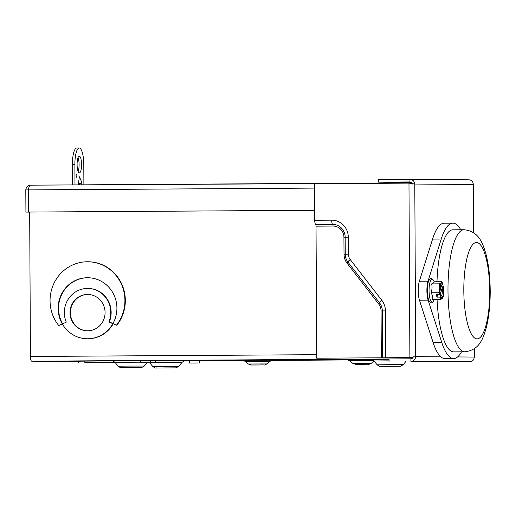 <?xml version="1.0" encoding="UTF-8"?>
<svg xmlns="http://www.w3.org/2000/svg" width="516" height="516" viewBox="0 0 516 516"><rect width="100%" height="100%" fill="white"/><g stroke="black" fill="none" stroke-linecap="round" stroke-linejoin="round"><path stroke-width="0.77" d="M87.881 294.442A18.202 17.531 -89.6 0 0 87.855 294.442A18.202 17.531 -89.6 0 0 70.421 312.528A18.202 17.531 -89.6 0 0 87.617 330.84M87.456 294.442A18.202 17.531 -89.6 0 0 70.015 312.632A18.202 17.531 -89.6 0 0 87.417 330.84A18.202 17.531 -89.6 0 0 87.643 330.84A18.202 17.531 -89.6 0 0 105.077 312.651A18.202 17.531 -89.6 0 0 87.681 294.442A18.202 17.531 -89.6 0 0 87.456 294.442M87.423 288.444A24.091 23.201 -89.6 0 0 66.274 322.158L62.333 323.977A30.515 29.386 -89.6 0 0 87.301 338.767A30.515 29.386 -89.6 0 0 112.862 323.693L108.915 321.913A24.091 23.201 -89.6 0 0 87.72 288.444A24.091 23.201 -89.6 0 0 87.423 288.444M62.623 323.79A30.515 29.386 90.4 0 1 62.365 293.217A30.515 29.386 90.4 0 1 87.765 277.743A30.515 29.386 90.4 0 1 112.92 323.596L116.474 325.196A38.861 37.429 -89.6 0 0 121.363 284.084A38.861 37.429 -89.6 0 0 87.765 261.767A38.861 37.429 -89.6 0 0 87.281 261.767A38.861 37.429 -89.6 0 0 53.541 284.264A38.861 37.429 -89.6 0 0 58.734 325.531L62.288 323.9A30.515 29.386 90.4 0 1 61.933 293.269A30.515 29.386 90.4 0 1 87.365 277.737A30.515 29.386 90.4 0 1 87.746 277.737A30.515 29.386 90.4 0 1 87.946 277.743M58.734 325.531L62.391 324.074M115.139 362.49L86.856 362.69L115.229 362.593M100.73 362.716L115.249 362.619M115.12 362.464L90.132 362.587M150.291 362.419L155.503 362.322L150.291 362.284M115.062 362.4L84.85 362.613L84.843 361.116L112.688 360.91M155.503 362.322L155.497 360.819L150.279 360.781M84.85 362.613L115.268 362.645M115.094 362.438L90.132 362.606M99.04 360.948L72.375 361.026L99.04 360.948M193.777 363.006L197.583 363L193.777 363.006M144.486 362.651L148.286 362.638L144.486 362.651M195.932 363.025L189.585 363.038L195.932 363.025M199.582 362.987L199.576 360.845L193.229 360.865L189.572 360.897L189.585 363.038M146.634 362.664L140.294 362.683L146.634 362.664M149.608 362.645L152.717 366.437L178.846 366.296L181.929 362.458L150.291 362.606L150.279 360.49L143.932 360.503L140.281 360.542L140.294 362.683M129.684 367.695L137.017 367.676L129.684 367.695M164.236 367.94L171.57 367.921L164.236 367.94M388.671 366.315L396.004 366.296L388.671 366.315M78.767 361.535L31.721 361.194A4.708 1.264 -90.4 0 1 30.431 356.472L29.676 212.063L25.916 212.089L29.676 212.115M116.474 325.196L116.88 325.203A38.861 37.429 -89.6 0 0 121.77 284.09A38.861 37.429 -89.6 0 0 88.171 261.767L87.765 261.767M112.972 323.506L109.315 321.92A24.091 23.201 -89.6 0 0 88.126 288.45L87.72 288.444M87.301 338.767L87.707 338.767A30.515 29.386 -89.6 0 0 113.217 323.784M84.843 361.135L78.767 361.232L78.774 362.729M100.73 362.735L115.287 362.671M108.915 321.913L109.315 321.92M76.452 177.24L76.452 177.24A1.574 0.426 89.6 0 0 76.865 175.666A1.574 0.426 89.6 0 0 76.433 174.092L76.433 174.092A1.574 0.426 89.6 0 0 76.02 175.666A1.574 0.426 89.6 0 0 76.452 177.24M79.38 172.854A8.327 2.238 89.6 0 0 79.387 172.854A8.327 2.238 89.6 0 0 81.573 164.527A8.327 2.238 89.6 0 0 79.29 156.193A8.327 2.238 89.6 0 0 79.283 156.193A8.327 2.238 89.6 0 0 77.097 164.527A8.327 2.238 89.6 0 0 79.38 172.854M78.051 157.586A8.327 2.238 -90.4 0 1 78.142 171.48M83.889 184.838L83.785 164.559A16.544 4.451 89.6 0 0 79.251 147.982A16.544 4.451 89.6 0 0 79.232 147.982A16.544 4.451 89.6 0 0 74.885 164.494L74.994 184.889M81.844 184.851L81.715 182.051L79.4 176.795L78.484 183.083L82.063 184.231L81.954 184.851M79.928 184.863L78.574 184.264A5.573 1.496 89.6 0 0 78.864 184.87M78.574 184.264L78.484 183.083M76.774 148.002A16.544 4.451 89.6 0 0 76.755 148.002A16.544 4.451 89.6 0 0 72.414 164.507L72.517 184.909M474.198 357.401L474.198 357.059C474.03 359.923 472.611 361.503 469.941 361.8L410.923 361.374C413.761 361.077 415.348 359.497 415.69 356.633L410.581 357.607L316.727 358.201L316.031 226.163A1.716 0.458 89.6 0 0 315.657 224.479A4.283 1.155 -90.4 0 1 314.715 220.274L314.521 183.709L408.975 183.122L414.787 184.051C414.419 181.193 412.813 179.632 409.968 179.368L409.981 181.935L378.634 182.135L378.621 179.562L468.986 179.8C471.656 180.058 473.095 181.619 473.295 184.476L473.295 184.16M410.188 183.27L408.975 183.122L409.891 357.607L316.727 358.201M469.941 361.8L410.923 361.374L410.91 358.801C412.245 358.672 413.013 357.949 413.213 356.653M410.91 358.801L389.045 358.942L389.064 361.51M411.284 357.414L410.581 357.607M412.31 184.07C412.097 182.767 411.323 182.058 409.981 181.935L409.981 181.935M411.342 182.367L378.634 182.135M402.512 183.161L30.56 185.167C27.729 185.463 26.142 187.044 25.8 189.907L28.277 189.888L28.393 212.076M314.663 210.283L28.528 212.057L28.412 189.875C28.773 187.011 29.496 185.444 30.567 185.167L400.964 182.87M314.663 210.289L28.528 212.057M28.541 188.966L28.412 189.888L314.547 188.101M25.8 189.907L25.916 212.089M452.938 229.82A61.023 16.409 89.6 0 0 452.88 229.82A61.023 16.409 89.6 0 0 436.981 281.762M437.065 299.506A61.023 16.409 89.6 0 0 453.577 351.873A61.023 16.409 89.6 0 0 453.641 351.873A61.023 16.409 89.6 0 0 453.699 351.867M460.769 229.768A67.706 18.208 89.6 0 0 452.906 223.138A67.706 18.208 89.6 0 0 452.842 223.138A67.706 18.208 89.6 0 0 441.238 239.05L428.022 281.175A12.416 3.341 89.6 0 0 428.119 300.144L441.78 342.469A67.706 18.208 89.6 0 0 453.68 358.549A67.706 18.208 89.6 0 0 461.523 351.822M444.244 223.196A67.706 18.208 89.6 0 0 444.179 223.196A67.706 18.208 89.6 0 0 432.576 239.101L419.36 281.233A12.416 3.341 89.6 0 0 419.456 300.202L433.118 342.527A67.706 18.208 89.6 0 0 445.018 358.607L453.68 358.549M437.652 294.688L436.962 297.145L436.33 294.7L439.742 294.675L438.677 292.727C439.806 289.766 440.032 286.812 439.348 283.852C441.057 283.142 441.864 282.433 441.76 281.736L434.072 281.781C434.175 282.478 433.369 283.187 431.66 283.897C432.344 286.844 432.118 289.798 430.989 292.772C432.479 295.029 433.059 297.281 432.731 299.532L440.419 299.486L440.587 296.984A7.946 2.135 -90.4 0 0 442.902 297.558L442.734 297.906M441.348 286.148L443.592 286.27A7.946 2.135 -90.4 0 1 443.321 296.403A7.946 2.135 -90.4 0 1 442.902 297.558M442.838 297.371C442.941 298.067 442.135 298.77 440.419 299.486M443.592 286.27L443.373 287.057L442.173 287.902A5.631 1.516 89.6 0 1 442.16 293.591A5.631 1.516 89.6 0 1 440.819 296.236M442.173 287.902L440.077 295.365L440.806 296.197A6.824 1.838 89.6 0 0 441.257 297.048A6.824 1.838 89.6 0 0 443.276 294.9A6.824 1.838 89.6 0 0 443.373 287.057M440.806 296.197L440.587 296.984M436.962 297.145L440.438 297.119M438.677 292.727L430.989 292.772M439.348 283.852L431.66 283.897M441.76 281.736L442.825 283.69M439.742 294.675L439.98 294.455A7.946 2.135 -90.4 0 1 440.283 284.993A7.946 2.135 -90.4 0 1 442.818 283.639L442.734 283.484M442.818 283.639A7.946 2.135 -90.4 0 1 442.941 283.91L442.715 284.703A6.824 1.838 89.6 0 0 441.174 284.174A6.824 1.838 89.6 0 0 440.2 293.656L439.98 294.455M440.754 284.987A5.631 1.516 89.6 0 1 441.509 285.574L442.715 284.703M441.509 285.574L439.993 290.953M359.833 183.122L411.858 182.877M359.568 363.309L371.352 363.283C366.734 365.276 371.146 363.87 363.832 364.348L355.788 364.373L352.783 363.38L359.568 363.309M373.603 360.549L349.545 360.69L347.01 359.71M347.055 359.71L371.643 359.529M245.19 361.335L248.428 364.025L266.998 363.928L270.21 361.206L245.19 361.335L242.655 360.355M242.701 360.355L272.687 360.2M248.428 364.025L251.434 365.018L259.471 364.993C266.791 364.522 262.38 365.921 266.998 363.928M386.703 364.715L403.28 364.67L400.506 366.237L381.937 366.386C379.434 365.921 381.047 367.54 377.151 364.812L386.703 364.715M127.716 366.089L144.299 366.05L141.526 367.618L122.95 367.766C120.447 367.295 122.066 368.914 118.164 366.186L127.716 366.089M152.717 366.437C156.619 369.166 155 367.547 157.503 368.018L176.079 367.863L178.846 366.296M155.497 360.948L184.96 360.865M389.058 360.865L374.029 361C371.888 359.51 370.856 358.988 370.94 359.433M370.985 359.439L389.051 359.265M140.287 362.193L115.042 362.374C112.907 360.884 111.875 360.368 111.953 360.813M111.998 360.813L140.281 360.594M316.708 354.692L30.431 356.472M389.051 358.968L31.721 361.194M184.283 360.968L189.572 360.936L184.283 360.968M199.576 360.871L243.881 360.594L199.576 360.871M271.584 360.426L348.236 359.949L271.584 360.426M72.414 164.507L74.885 164.494M314.715 220.274L331.704 220.171A17.131 16.499 90.4 0 1 348.294 237.199L348.384 254.195A8.566 8.25 -89.6 0 0 350.203 259.516L381.788 300.254A17.131 16.499 90.4 0 1 385.433 310.896L385.678 357.756M473.546 232.671L473.295 184.476L414.787 184.051L415.69 356.633L440.825 356.82M457.589 356.943L474.198 357.059L474.152 348.842M468.986 179.8L410.091 179.368M381.311 357.801L381.06 310.942A11.255 10.842 -89.6 0 0 378.667 303.95L347.087 263.205A14.442 13.906 90.4 0 1 344.017 254.24L343.927 237.244A11.255 10.842 -89.6 0 0 333.026 226.053L316.031 226.163M347.087 263.205L347.984 262.16A4.283 0.729 -37.8 0 1 347.971 262.147L379.55 302.879A4.283 0.729 -37.8 0 1 379.557 302.886A12.932 12.455 90.4 0 1 382.311 310.929L385.433 310.896M378.667 303.95L379.563 302.892A4.283 0.729 -37.8 0 1 381.788 300.254M344.017 254.24L345.249 254.22C345.294 257.174 346.197 259.812 347.971 262.147A4.283 0.729 -37.8 0 1 350.203 259.516M315.657 224.479L332.646 224.376A12.932 12.455 90.4 0 1 341.889 228.549A12.932 12.455 90.4 0 1 345.172 237.231L345.249 254.22L348.384 254.195M345.262 254.227A12.758 12.294 -89.6 0 0 347.965 262.141M343.927 237.244L348.294 237.199M333.026 226.053A1.716 0.458 89.6 0 0 332.646 224.376A4.283 1.155 -90.4 0 1 331.704 220.171M348.958 254.201L347.707 254.207M381.06 310.942L382.298 310.929L382.543 357.788M464.903 351.796A61.023 16.409 -90.4 0 1 464.774 351.802A61.023 16.409 -90.4 0 1 464.716 351.802A61.023 16.409 -90.4 0 1 447.985 290.766A61.023 16.409 -90.4 0 1 464.019 229.749A61.023 16.409 -90.4 0 1 464.077 229.749M476.52 242.52A48.181 12.958 89.6 0 0 463.813 290.605A48.181 12.958 89.6 0 0 477.023 338.877A48.181 12.958 89.6 0 0 489.729 290.792A48.181 12.958 89.6 0 0 476.52 242.52M433.118 342.527L441.78 342.469M419.456 300.202L428.119 300.144M419.36 281.233L428.022 281.175M432.576 239.101L441.238 239.05M434.298 299.525L433.717 300.725A11.507 3.096 -90.4 0 1 429.699 297.442A11.507 3.096 -90.4 0 1 429.996 282.278A11.507 3.096 -90.4 0 1 433.595 280.588L434.188 281.781M352.783 363.38L349.545 360.69M377.151 364.812L374.029 361L371.352 363.283M118.164 366.186L115.042 362.374M144.299 366.05L147.008 362.664M403.28 364.67L405.718 361.632M181.929 362.458C184.051 360.942 185.076 360.413 185.005 360.858M270.21 361.206L272.725 360.2M76.755 148.002L79.232 147.982M81.715 182.051L82.063 184.231M473.469 184.315L473.72 232.787M474.327 348.719L474.372 357.227M347.971 262.147L379.557 302.886C381.337 305.227 382.253 307.91 382.298 310.929M341.889 228.549C344.011 231 345.101 233.89 345.165 237.231M452.88 229.82L464.239 229.749C479.151 231.394 482.712 243.378 485.937 253.988C488.665 264.585 490.084 276.77 490.2 290.547C490.265 304.414 488.987 316.689 486.369 327.37C483.215 337.935 480.086 349.964 464.774 351.802L453.641 351.873M444.179 223.196L452.842 223.138M433.717 300.725C432.176 303.601 430.55 303.543 428.841 300.564C426.977 295.107 426.751 289.05 428.164 282.381C429.183 279.724 429.983 278.511 430.557 278.737C430.841 277.93 431.853 278.55 433.595 280.588"/></g></svg>

